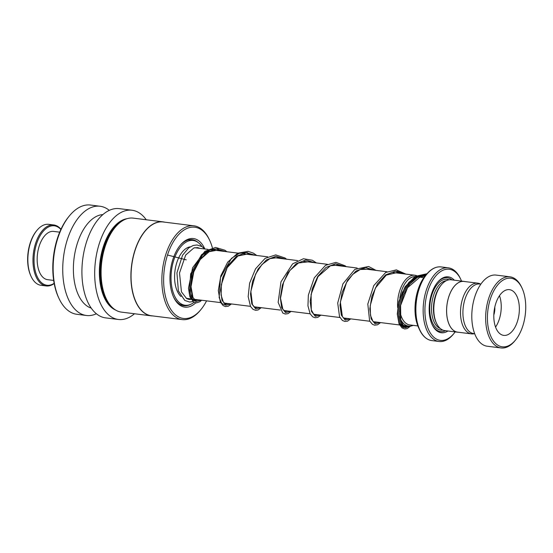 <?xml version="1.0" encoding="UTF-8"?>
<svg xmlns="http://www.w3.org/2000/svg" width="553" height="553" viewBox="0 0 553 553"><rect width="100%" height="100%" fill="white"/><g stroke="black" fill="none" stroke-linecap="round" stroke-linejoin="round"><path stroke-width="0.83" d="M480.709 284.131A25.549 13.915 97.1 0 0 477.833 283.177A25.549 13.915 97.1 0 0 463.601 295.966A25.549 13.915 97.1 0 0 461.886 322.966A25.549 13.915 97.1 0 0 471.495 333.888A25.549 13.915 97.1 0 0 474.515 333.666M477.833 283.177L463.939 281.442A25.549 13.915 97.1 0 0 449.713 294.224A25.549 13.915 97.1 0 0 447.992 321.231A25.549 13.915 97.1 0 0 457.608 332.146L471.495 333.888M417.861 325.945L409.821 324.936A24.325 13.244 -82.9 0 1 400.669 314.539A24.325 13.244 -82.9 0 1 399.895 311.173M399.888 311.235A24.346 13.258 97.1 0 0 400.662 314.553A24.346 13.258 97.1 0 0 410.388 325.012M413.112 325.351A25.625 13.956 -82.9 0 1 408.591 326.097A25.625 13.956 -82.9 0 1 400.22 318.583M464.817 281.553A25.604 13.943 97.1 0 0 463.946 281.394L451.165 279.79A25.604 13.943 97.1 0 0 441.418 284.754L440.679 285.645A24.325 13.244 97.1 0 0 434.762 318.805A24.325 13.244 97.1 0 0 436.096 322.351L436.587 323.394A25.604 13.943 97.1 0 0 444.812 330.604L457.601 332.201A25.604 13.943 97.1 0 0 458.478 332.256M441.418 284.754A25.604 13.943 97.1 0 0 435.183 319.662A25.604 13.943 97.1 0 0 436.587 323.394M454.31 280.184A28.162 15.339 97.1 0 0 437.568 282.313A28.162 15.339 97.1 0 0 430.711 320.705A28.162 15.339 97.1 0 0 432.252 324.811A28.162 15.339 97.1 0 0 447.958 330.998M451.981 279.894A27.138 14.779 97.1 0 0 437.271 282.68M461.527 281.09A35.841 19.521 97.1 0 0 460.753 279.327A35.841 19.521 97.1 0 0 434.534 277.53A35.841 19.521 97.1 0 0 426.868 325.046A35.841 19.521 97.1 0 0 453.992 333.418A35.841 19.521 97.1 0 0 455.174 331.897M453.992 333.418L453.26 334.302A37.12 20.219 -82.9 0 1 439.123 341.498A37.12 20.219 -82.9 0 1 425.16 325.634A37.12 20.219 -82.9 0 1 427.656 286.406A37.12 20.219 -82.9 0 1 448.331 267.832A37.12 20.219 -82.9 0 1 460.255 278.283L460.753 279.327M463.946 281.394A25.604 13.943 97.1 0 0 449.693 294.203A25.604 13.943 97.1 0 0 447.971 321.258A25.604 13.943 97.1 0 0 457.601 332.201M432.059 324.39A27.138 14.779 97.1 0 0 445.628 330.701M397.662 307.599A25.625 13.956 -82.9 0 1 414.95 275.242A25.625 13.956 -82.9 0 1 416.561 275.622M418.635 276.7A25.625 13.956 -82.9 0 1 419.146 277.081M414.874 276.59A24.346 13.258 97.1 0 0 399.826 298.095M399.847 298.026A24.325 13.244 -82.9 0 1 414.84 276.618M489.294 332.042A34.562 18.823 97.1 0 0 515.451 340.116A34.562 18.823 97.1 0 0 523.864 293A34.562 18.823 97.1 0 0 521.97 287.954A34.562 18.823 97.1 0 0 496.691 286.226A34.562 18.823 97.1 0 0 489.294 332.042M515.451 340.116L514.712 341.007A35.841 19.521 -82.9 0 1 501.073 347.955A35.841 19.521 -82.9 0 1 487.587 332.63A35.841 19.521 -82.9 0 1 489.999 294.756A35.841 19.521 -82.9 0 1 509.963 276.818A35.841 19.521 -82.9 0 1 521.472 286.91L521.97 287.954M518.106 299.505A23.039 12.546 97.1 0 0 509.437 289.654A23.039 12.546 97.1 0 0 496.608 301.185A23.039 12.546 97.1 0 0 495.053 325.537A23.039 12.546 97.1 0 0 503.721 335.381A23.039 12.546 97.1 0 0 516.557 323.858A23.039 12.546 97.1 0 0 518.106 299.505M495.564 327.086A23.039 12.546 97.1 0 0 499.995 297.244A23.039 12.546 97.1 0 0 499.483 295.696M474.668 333.687L473.658 333.563A24.961 13.597 -82.9 0 1 464.264 322.89A24.961 13.597 -82.9 0 1 465.944 296.512A24.961 13.597 -82.9 0 1 479.845 284.021L480.861 284.152M501.073 347.955L487.221 346.219A35.841 19.521 -82.9 0 1 473.741 330.901A35.841 19.521 -82.9 0 1 476.147 293.021A35.841 19.521 -82.9 0 1 496.11 275.09L509.963 276.818M493.822 314.934A11.523 6.277 97.1 0 0 494.804 307.046M180.997 296.519A26.24 14.295 -82.9 0 1 178.19 292.924A26.24 14.295 -82.9 0 1 176.11 264.991A26.24 14.295 -82.9 0 1 190.232 246.832M196.875 299.636A32.641 17.779 -82.9 0 1 196.246 300.32M194.055 302.304A32.641 17.779 -82.9 0 1 185.075 305.235A32.641 17.779 -82.9 0 1 175.522 297.825A32.641 17.779 -82.9 0 1 173.58 260.788A32.641 17.779 -82.9 0 1 193.17 240.458A32.641 17.779 -82.9 0 1 201.886 246.514M189.002 298.655A26.24 14.295 -82.9 0 1 187.336 298.931M31.203 276.652L30.906 276.03A29.952 16.314 -82.9 0 1 31.735 238.917A29.952 16.314 -82.9 0 1 36.56 230.822L37.003 230.29A30.719 16.735 97.1 0 0 32.053 238.592A30.719 16.735 97.1 0 0 31.203 276.652A30.719 16.735 97.1 0 0 41.074 285.307L46.189 285.942A30.719 16.735 -82.9 0 1 37.162 239.228A30.719 16.735 -82.9 0 1 53.807 224.974A30.719 16.735 -82.9 0 1 60.968 229.281M60.871 229.488A29.952 16.314 97.1 0 0 38.122 239.712A29.952 16.314 97.1 0 0 36.332 274.516A29.952 16.314 97.1 0 0 54.146 283.309M54.187 283.53A30.719 16.735 -82.9 0 1 46.189 285.942M53.669 280.426L47.62 279.673A24.325 13.244 -82.9 0 1 40.48 242.691A24.325 13.244 -82.9 0 1 53.655 231.403L59.696 232.163M53.807 224.974L48.692 224.338A30.719 16.735 97.1 0 0 37.003 230.29M198.244 242.58A33.284 18.125 97.1 0 0 192.188 239.691A33.284 18.125 97.1 0 0 180.091 245.47A33.284 18.125 97.1 0 0 179.884 245.705M173.49 296.878A33.284 18.125 97.1 0 0 183.935 305.74A33.284 18.125 97.1 0 0 190.515 304.426M204.817 248.947A34.562 18.823 97.1 0 0 180.852 244.55A34.562 18.823 97.1 0 0 180.257 245.249A34.562 18.823 97.1 0 0 173.739 297.41A34.562 18.823 97.1 0 0 195.741 302.844M212.393 247.827A45.982 25.044 97.1 0 0 209.601 240.168A45.982 25.044 97.1 0 0 178.121 235.205A45.982 25.044 97.1 0 0 166.128 298.82A45.982 25.044 97.1 0 0 200.131 310.489A45.982 25.044 97.1 0 0 200.926 309.556A45.982 25.044 97.1 0 0 206.58 300.853M209.601 240.168L209.103 239.124A47.261 25.742 97.1 0 0 193.923 225.818A47.261 25.742 97.1 0 0 176.746 234.023A47.261 25.742 97.1 0 0 162.015 285.161A47.261 25.742 97.1 0 0 182.2 319.606A47.261 25.742 97.1 0 0 199.37 311.401A47.261 25.742 97.1 0 0 200.193 310.447L200.926 309.556M193.923 225.818L163.114 221.967A47.261 25.742 97.1 0 0 145.937 230.172A47.261 25.742 97.1 0 0 131.206 281.311A47.261 25.742 97.1 0 0 151.391 315.756L182.2 319.606M164.711 222.168A47.364 25.797 97.1 0 0 163.038 221.857A47.364 25.797 97.1 0 0 145.826 230.083A47.364 25.797 97.1 0 0 131.061 281.325A47.364 25.797 97.1 0 0 151.294 315.853A47.364 25.797 97.1 0 0 152.987 315.957M163.038 221.857L133.211 218.124A47.364 25.797 97.1 0 0 115.999 226.35A47.364 25.797 97.1 0 0 115.183 227.311A47.364 25.797 97.1 0 0 106.252 298.786A47.364 25.797 97.1 0 0 121.466 312.12L151.294 315.853M146.241 219.755A55.044 29.98 97.1 0 0 132.036 210.237L119.248 208.64A55.044 29.98 97.1 0 0 99.25 218.2A55.044 29.98 97.1 0 0 82.093 277.758A55.044 29.98 97.1 0 0 105.595 317.878L118.383 319.475A55.044 29.98 97.1 0 0 134.49 313.751M132.036 210.237A55.044 29.98 97.1 0 0 112.031 219.797A55.044 29.98 97.1 0 0 94.874 279.355A55.044 29.98 97.1 0 0 118.383 319.475M102.893 214.585A47.364 25.797 97.1 0 0 88.3 222.894A47.364 25.797 97.1 0 0 73.425 271.82A47.364 25.797 97.1 0 0 91.204 308.097M109.3 210.361A55.044 29.98 97.1 0 0 100.072 206.248A55.044 29.98 97.1 0 0 80.074 215.808A55.044 29.98 97.1 0 0 62.918 275.359A55.044 29.98 97.1 0 0 86.42 315.486A55.044 29.98 97.1 0 0 96.374 313.765M100.072 206.248L90.485 205.045A55.044 29.98 97.1 0 0 70.487 214.605A55.044 29.98 97.1 0 0 69.533 215.718A55.044 29.98 97.1 0 0 59.15 298.786A55.044 29.98 97.1 0 0 76.832 314.284L86.42 315.486M69.533 215.718L68.8 216.61A53.765 29.281 97.1 0 0 58.659 297.742L59.15 298.786M115.183 227.311L114.443 228.195A46.086 25.099 97.1 0 0 105.754 297.742L106.252 298.786M426.093 274.876L417.377 276.645L409.317 283.205L403.061 293.27L399.397 304.876L398.616 315.784L400.476 323.878L404.236 327.57L408.785 326.118L404.236 327.57L400.476 323.878L398.616 315.784L399.397 304.876L403.061 293.27L409.317 283.205L417.377 276.645L426.093 274.876L417.239 276.065L408.93 282.272L402.384 292.254L398.45 304.005L397.496 315.175L399.294 323.54L403.075 327.417L407.692 325.987M403.372 273.797L397.199 271.267L403.372 273.797M218.241 248.905L210.23 249.818L202.585 254.912L191.85 273.68L190.28 293.38L192.727 299.498L196.502 301.606L192.727 299.498L190.28 293.38L191.85 273.68L202.585 254.912L210.23 249.818L218.241 248.905M167.504 255.009L186.25 259.855M446.361 280.675A24.325 13.244 97.1 0 0 433.974 294.196A24.325 13.244 97.1 0 0 432.84 318.563A24.325 13.244 97.1 0 0 440.375 328.565M449.105 279.811A25.604 13.943 97.1 0 0 433.538 290.512A25.604 13.943 97.1 0 0 431.14 319.15A25.604 13.943 97.1 0 0 442.822 330.079M448.331 267.832L441.052 266.919A37.12 20.219 97.1 0 0 420.377 285.493A37.12 20.219 97.1 0 0 417.881 324.722A37.12 20.219 97.1 0 0 431.845 340.593C426.798 339.839 422.748 336.307 419.686 329.996A36.975 20.136 -82.9 0 1 417.653 324.604A36.975 20.136 -82.9 0 1 426.66 274.198A36.975 20.136 -82.9 0 1 435.335 267.659M426.487 338.471A36.975 20.136 -82.9 0 1 419.686 329.996L416.893 323.07C412.344 308.477 416.319 286.198 425.354 275.767A34.715 18.906 97.1 0 0 416.907 323.09A34.715 18.906 97.1 0 0 418.808 328.15M426.038 274.945L417.446 277.329L409.642 284.277L403.697 294.459L400.317 305.947L399.757 316.572L401.734 324.334L405.508 327.749L410.001 326.146M404.464 273.935L395.243 271.233L385.669 274.862L377.429 283.91L371.893 296.221L369.819 308.871L371.146 318.867L375.031 323.823L380.042 322.53M374.637 270.21L365.409 267.507L355.835 271.136L347.595 280.184L342.065 292.496L339.991 305.145L341.319 315.134L345.203 320.097L350.215 318.805M344.809 266.477L335.588 263.781L326.007 267.41L317.768 276.459L312.238 288.763L310.164 301.413L311.491 311.408L315.376 316.364L320.387 315.072M314.982 262.751L305.754 260.055L296.18 263.684L287.94 272.733L282.41 285.037L280.336 297.687L281.664 307.682L285.548 312.639L290.56 311.346M285.154 259.025L275.926 256.322L266.352 259.951L258.113 269L252.583 281.311L250.509 293.961L251.836 303.956L255.721 308.913L260.733 307.62M255.327 255.292L246.099 252.597L236.525 256.226L228.285 265.274L222.755 277.585L220.682 290.235L222.009 300.224L225.894 305.187L230.905 303.894M225.5 251.567L216.271 248.871L206.691 252.5L198.451 261.555L192.921 273.873L190.854 286.523L192.181 296.512L196.073 301.461L201.098 300.168M402.287 273.659L396.653 271.233M247.516 252.597L239.311 253.281L231.451 258.375L220.481 277.634L219.154 297.618L221.829 303.528L225.797 305.145M217.682 248.864L209.476 249.555L201.617 254.656L190.654 273.908L189.326 293.892L192.002 299.795L195.969 301.42M121.529 221.387A46.086 25.099 97.1 0 0 114.602 227.186A46.086 25.099 97.1 0 0 110.946 306.086M127.038 218.691A46.597 25.376 97.1 0 0 114.056 226.716A46.597 25.376 97.1 0 0 99.388 273.638A46.597 25.376 97.1 0 0 115.618 310.053M186.202 298.302L190.806 298.883M193.522 299.221L220.633 302.609M224.089 303.037L250.461 306.334M253.924 306.77L280.295 310.067M283.744 310.496L310.122 313.793M313.579 314.222L339.95 317.519M343.406 317.954L369.777 321.245M373.234 321.68L400.137 325.04M403.061 325.406L408.591 326.097M431.845 340.593L439.123 341.498M425.354 275.767L426.66 274.198C431.181 268.834 435.978 266.408 441.052 266.919M189.244 247.039L189.803 247.108M194.691 247.716L208.046 249.389M214.011 250.129L237.873 253.115M243.838 253.862L267.7 256.841M273.666 257.587L297.528 260.567M303.493 261.313L327.355 264.299M333.321 265.046L357.183 268.025M363.148 268.772L387.01 271.751M392.976 272.498L414.95 275.242M419.457 277.122L423.895 277.675M191.096 299.387L189.057 299.422L186.644 298.579L181.446 291.866L179.511 272.988L185.677 255.051L193.882 247.938L197.663 247.613L199.965 248.38M425.091 276.092L420.287 276.818L407.568 287.691L400.593 305.456L400.794 321.113L403.849 326.028L404.934 326.401L406.946 325.89M399.909 273.362L397.102 272.553L386.291 275.111L375.39 288.016L370.213 305.602L370.496 315.438L372.992 321.424L375.079 322.675L377.118 322.164M370.081 269.636L368.671 269.145L360.197 269.518L352.786 274.309L346.51 282.535L340.365 302.035L342.383 316.613L344.236 318.597L345.252 318.943L347.291 318.438M340.254 265.91L337.42 265.094L330.431 265.765L318.044 276.569L311.104 294.286L311.298 309.901L313.869 314.491L315.445 315.224L317.463 314.712M310.427 262.184L309.127 261.721L298.447 262.979L289.91 270.452L283.648 281.982L280.516 298.254L282.901 309.431L285.576 311.484L287.636 310.98M280.599 258.451L277.668 257.622L269.947 258.624L262.004 264.445L255.617 274.039L250.841 291.334L252.438 304.565L254.698 307.378L255.783 307.765L257.809 307.254M250.772 254.726L247.931 253.903L237.921 255.998L227.159 267.693L221.394 284.456L221.096 295.115L223.343 302.132L225.914 304.032L227.974 303.528M220.937 251L217.723 250.122L209.186 251.677L200.221 259.544L193.806 271.8L191.034 286.731L192.976 297.493L195.015 299.906L196.156 300.314L198.14 299.795M415.248 314.139L415.718 299.539M427.075 273.707L415.213 276.382L405.121 286.758L398.824 301.544L397.268 314.076L399.045 323.816L402.003 327.874L404.692 328.952L407.181 328.613L410.623 326.083M405.874 274.108L396.383 269.871L385.704 272.463L373.766 285.604L367.807 304.039L369.625 320.954L372.376 324.286L374.588 325.192L377.581 324.791L380.575 322.599M376.047 270.382L368.623 266.484L354.839 269.38L342.922 283.848L337.71 303.051L339.542 316.71L342.348 320.415L344.913 321.487L347.526 321.155L350.747 318.867M346.219 266.657L345.238 265.855L335.934 262.364L325.51 265.336L314.298 277.813L308.36 295.129L307.952 305.857L310.143 313.834L312.742 316.841L315.072 317.754L317.816 317.381L320.92 315.141M316.392 262.924L312.41 260.269L303.424 258.742L292.592 263.878L280.965 281.85L278.145 302.36L282.742 312.998L285.196 314.021L287.926 313.675L291.092 311.415M286.565 259.198L285.016 257.988L275.705 254.892L265.115 258.355L255.541 268.82L249.61 283.219L248.166 296.622L250.557 306.507L253.025 309.348L255.707 310.33L258.092 309.957L261.258 307.682M256.737 255.472L253.454 253.177L248.138 251.345L237.666 253.219L227.67 262.177L220.854 275.747L218.297 290.595L220.315 301.986L223.101 305.553L225.437 306.549L228.292 306.217L231.437 303.956M226.91 251.746L224.898 250.219L215.58 247.44L204.845 251.332L192.617 267.756L188.476 288.224L189.928 296.92L193.668 302.09L196.446 302.892L199.93 301.703L201.645 300.238M196.591 299.602L195.693 300.217M192.928 301.558L189.589 302.042L184.785 300.438L178.391 290.975L176.939 272.885L182.552 255.23L188.67 247.917L193.246 245.456L197.027 244.972L201.99 246.583L204.859 248.988M180.499 304.662L185.075 305.235M188.594 239.884L193.17 240.458"/></g></svg>
